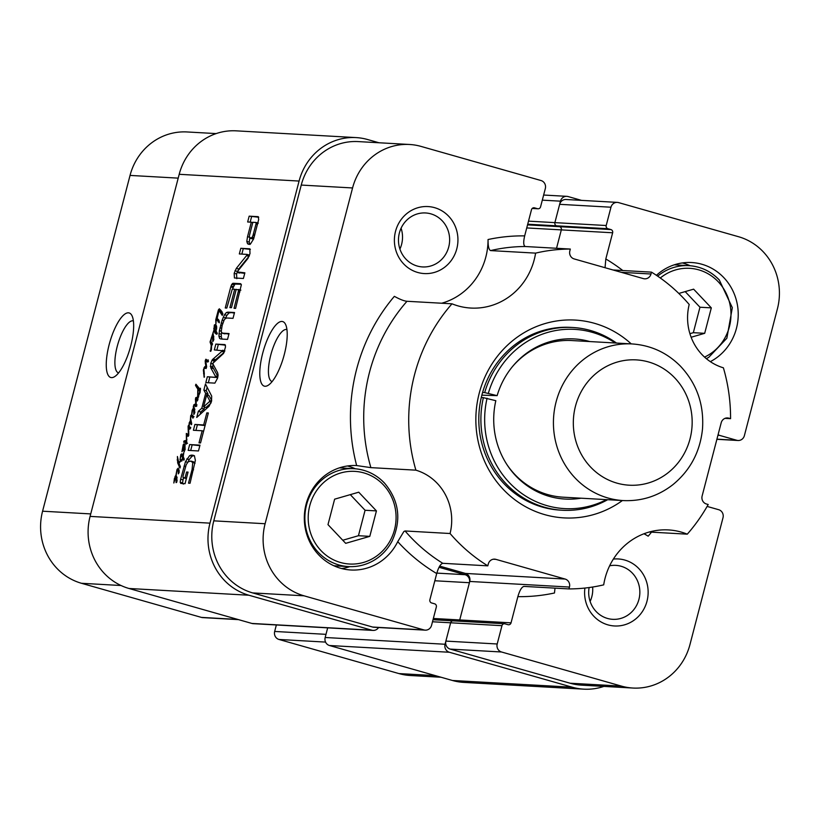 <?xml version="1.0" encoding="UTF-8"?>
<svg xmlns="http://www.w3.org/2000/svg" width="820" height="820" viewBox="0 0 820 820"><rect width="100%" height="100%" fill="white"/><g stroke="black" fill="none" stroke-linecap="round" stroke-linejoin="round"><path stroke-width="1.23" d="M216.142 133.588L187.052 131.958A58.835 55.698 93.2 0 0 130.042 175.418L42.578 511.198A58.835 55.698 93.2 0 0 81.477 583.286L201.423 617.399A6.539 6.191 93.2 0 0 202.694 617.614L238.507 619.633M276.361 624.963L274.669 631.451A6.539 6.191 93.2 0 0 278.995 639.467L398.93 673.579A58.835 55.698 93.2 0 0 410.42 675.516L441.037 677.238M118.603 372.915A27.019 8.518 105.9 0 1 118.531 372.895A27.019 8.518 105.9 0 1 117.731 344.574A27.019 8.518 105.9 0 1 133.322 320.907A27.019 8.518 105.9 0 1 133.383 320.928M130.759 345.814A33.559 10.578 -74.1 0 0 131.999 315.72A33.559 10.578 -74.1 0 0 109.788 342.309A33.559 10.578 -74.1 0 0 114.677 376.616A33.559 10.578 -74.1 0 0 130.759 345.814M274.669 631.451L325.991 634.342L327.682 627.853L325.171 637.499A6.539 6.191 93.2 0 0 329.486 645.514L452.414 680.477A58.835 55.698 93.2 0 0 463.905 682.404L583.789 689.159A58.835 55.698 -86.8 0 1 572.298 687.221L449.38 652.259A6.539 6.191 -86.8 0 1 445.055 644.253L450.641 622.79A2.614 2.47 -86.8 0 1 453.696 620.945M180.882 483.462L180.174 482.262L180.646 479.218L185.463 461.701L189.645 455.582L193.366 455.295L194.453 456.033L195.375 460.368L190.055 483.257L188.508 483.164L192.095 469.429L192.751 462.521L190.599 461.086L188.18 461.803L186.232 464.673L183.055 476.01L183.065 477.629L185.095 477.783L186.601 472.023L188.057 472.105L185.043 483.697L180.718 483.421M190.599 461.086L192.987 461.773M192.556 462.049L194.545 462.316M192.751 462.521L195.068 463.187M192.095 469.429L193.551 469.839M190.947 455.11L194.494 455.766M189.645 455.582L192.034 456.268L193.335 455.787M186.765 458.903L189.153 459.579L192.034 456.268M187.852 462.377L189.153 459.579M185.463 461.701L187.647 462.316M184.08 466.067L185.576 466.488M180.646 479.218L183.034 479.905L183.588 477.793M180.174 482.262L182.552 482.939L183.034 479.905M183.27 484.138L182.552 482.939M186.601 472.023L187.975 472.422M185.095 477.783L186.478 478.183M183.065 477.629L186.417 478.408M202.161 430.766L193.397 430.274L194.914 424.452L203.678 424.944L206.824 412.88L208.362 412.972L200.551 442.954L199.014 442.872L202.161 430.766L203.626 431.176M206.824 412.88L208.28 413.3M203.678 424.944L205.143 425.354M194.914 424.452L205.082 425.57M195.929 430.418L197.302 425.129M215.752 376.892L210.801 367.842L210.719 363.342L212.472 359.549L222.568 350.745L214.327 349.914L215.844 344.092L224.916 344.595L225.531 346.819L223.604 353.389L212.667 363.455L217.628 372.69L218.11 375.15L217.536 378.204L214.881 383.124L205.81 382.622L207.337 376.769L217.72 377.456M215.619 377.241L217.638 377.815M215.311 377.415L207.337 376.769M208.341 382.755L209.725 377.446M215.844 344.092L225.5 345.179M216.869 350.017L218.233 344.769M222.517 350.253L224.885 350.919M222.568 350.745L224.495 351.298M222.343 351.175L224.342 351.739M212.472 359.549L214.86 360.226L224.044 352.467M211.898 360.308L214.276 360.984L214.86 360.226M213.63 362.327L214.276 360.984M210.719 363.342L212.667 363.895M210.279 366.273L212.667 366.96L213.097 364.029M217.905 376.636L212.667 366.96M215.619 376.124L217.874 376.769M215.752 376.462L217.823 377.046M256.117 223.573L255.799 222.445L252.847 222.271L249.485 235.35L249.352 237.185L250.346 238.271L252.201 237.257L252.98 235.463L256.117 223.573L257.593 223.993M256.035 223.942L257.5 224.362M253.4 234.059L254.856 234.479M253.277 234.489L254.743 234.909M252.98 235.463L254.487 235.893M252.201 237.257L253.985 237.759M251.299 238.148L253.657 238.815M250.51 238.271L253.687 238.825M250.182 238.21L252.898 238.958M255.799 222.445L257.767 223.327M247.568 243.776L246.799 241.439L247.527 236.683L251.309 222.189L247.65 221.984L249.167 216.162L258.228 216.664L258.679 219.514L253.616 238.958L250.438 244.032L247.568 243.776L249.352 244.288M248.921 244.298L248.398 244.216M249.167 216.162L258.72 217.238M250.182 222.128L251.555 216.839M251.309 222.189L252.765 222.599M247.527 236.683L249.362 237.205M246.799 241.439L249.188 242.115L249.915 237.369M249.946 244.462L249.188 242.115M230.748 286.897L231.742 284.345L233.239 283.269L240.547 283.679L241.346 284.796L235.606 308.381L234.059 308.299L238.681 289.993L236.232 289.347L231.455 307.684L229.907 307.603L234.684 289.265L232.275 289.132L226.802 308.064L225.254 307.971L230.748 286.897L233.136 287.574L234.971 284.089L241.213 284.263M234.684 289.265L236.15 289.675M238.507 289.501L240.393 290.034M238.425 289.47L240.383 290.044M238.681 289.993L240.28 290.444M238.415 291.571L239.881 291.992M232.583 283.412L234.971 284.089M231.742 284.345L234.12 285.022M231.035 285.975L233.413 286.651M232.716 289.152L233.136 287.574M234.171 273.296L236.334 268.365L247.025 255.02L246.892 254.384L239.327 253.954L240.803 248.306L249.823 248.808L249.987 253.616L247.906 258.464L237.144 271.891L244.872 272.824L243.396 278.482L234.428 277.98L234.171 273.296L236.56 273.983L238.722 269.042L249.311 255.912M240.803 248.306L250.387 249.382M241.849 254.097L243.181 248.983M246.933 254.395L249.28 255.061L246.922 254.384M249.413 255.707L246.892 254.384M247.025 255.02L249.362 255.686M246.922 255.235L249.28 255.901M246.594 255.696L248.983 256.373M236.334 268.365L238.722 269.042M235.032 270.61L237.339 271.512M236.816 278.656L236.56 273.983M237.134 272.353L244.729 273.367M209.418 401.687L209.695 400.631L206.65 394.943L203.555 406.833L209.418 401.687L211.242 402.21M203.555 406.833L205.943 407.509L210.924 403.143M206.65 394.943L209.038 395.619L211.683 400.56M209.695 400.631L211.55 401.164M209.715 401.185L211.406 401.667M205.461 383.955L211.693 396.121L211.529 401.287L209.038 406.289L196.738 417.441L198.348 411.291L201.771 408.268L205.646 393.374L203.873 390.084L205.461 383.955M203.873 390.084L206.25 390.761L207.163 387.276M205.646 393.374L208.034 394.061L206.25 390.761M201.771 408.268L204.159 408.944L204.631 407.14M207.726 395.25L208.034 394.061M198.348 411.291L200.726 411.968L204.159 408.944M200.1 414.397L200.726 411.968M199.988 445.137L198.471 450.959L188.159 450.375L189.676 444.553L199.988 445.137M189.676 444.553L199.844 445.67M190.691 450.518L192.064 445.229M220.846 339.008L219.627 338.455L218.909 336.159L219.401 330.624L222.138 320.118L224.506 314.695L226.371 312.543L227.847 312.143L234.53 312.522L233.013 318.344L226.597 317.986L224.403 319.4L222.159 325.438L221.215 331.628L222.21 333.125L229.046 333.555L227.529 339.388L221.738 339.06M227.847 312.143L234.387 313.055M226.371 312.543L230.235 312.83M224.506 314.695L226.894 315.372L228.759 313.23M223.204 317.268L225.592 317.955L226.894 315.372M222.138 320.118L223.768 320.589M220.611 325.356L222.076 325.776M219.401 330.624L221.205 331.147M218.96 333.555L221.349 334.242L221.543 332.694M218.909 336.159L221.297 336.835L221.349 334.242M222.015 339.131L221.297 336.835M221.779 332.971L228.913 334.099M188.108 426.472L188.436 425.406L188.969 425.939L189.215 422.802L190.271 421.101L190.701 415.607L191.593 414.674L192.157 410.307L193.909 407.068L194.863 412.501L193.838 414.489L193.54 408.196L192.444 410.389L191.839 414.705L193.356 417.226L192.905 418.169L191.788 416.058L190.978 416.119L190.671 418.753L191.726 423.796L191.265 424.709L190.107 422.525L189.543 422.997L189.164 426.246L190.219 427.661L190.763 427.302L189.85 429.188L188.651 427.856L188.764 435.358L188.026 436.363L186.601 435.02L186.745 443.323L186.396 444.091L185.187 442.585L183.957 441.836L183.793 442.328L183.823 441.18L185.248 440.545L186.468 442.513L186.324 433.431L188.374 434.59L188.108 426.472L189.512 426.861M194.709 408.862L193.54 408.196M193.161 416.447L191.409 415.965M186.396 444.091L185.709 443.579L186.57 443.825M187.565 443.261L183.957 441.836M187.657 434.477L188.795 434.702M218.755 320.384L216.5 319.708L216.931 318.375L218.427 319.544L218.714 321.102L218.243 322.075L217.782 320.722L216.244 319.738L215.916 324.238L215.762 319.79L218.407 309.857L219.34 308.802L221 310.472L222.804 313.476L222.24 315.413L218.991 310.534L217.146 318.426M222.732 314.388L221.359 313.896L222.773 314.296M221.953 311.538L218.991 310.534L218.376 311.005M219.258 322.854L219.391 321.604L219.258 322.854M181.866 461.014L180.492 461.26L178.955 463.464L180.369 466.488L179.898 468.107L177.684 462.931L177.407 456.494L178.77 462.521L182.214 459.026L182.573 457.498L181.179 455.202L180.01 459.794L180.841 454.464L181.702 453.839L182.973 455.725L183.772 452.619L183.239 456.463L184.233 459.384L183.823 460.256L182.829 458.165L181.866 461.014M204.282 373.397L204.139 377.272L203.37 369.943L204.662 366.786L205.82 366.212L205.164 361.046L205.871 359.221L208.382 360.933L207.696 362.081L205.769 360.831L206.63 366.755L206.035 368.549L204.703 368.047L203.883 369.184L204.282 373.397M207.87 361.999L207.152 361.671M208.106 361.702L206.558 361.589M206.609 361.159L208.177 361.548M208.229 361.435L205.769 360.831M196.257 405.439L195.621 406.587L194.227 405.582L193.284 406.351L194.658 404.209L195.816 405.059L195.426 399.053L196.226 397.444L197.886 399.514L197.282 400.98L196.011 399.371L196.257 405.439M195.98 406.248L194.227 405.582M196.605 397.987L195.724 397.741L196.226 397.444M174.988 476.584L175.91 475.292L177.007 469.45L178.278 468.128L179.149 472.443L178.34 473.868L178.022 469.614L176.833 471.059L176.187 475.272L177.11 480.643L176.628 482.396L176.085 482.631L175.787 476.338L173.83 483.011L174.404 478.449L175.388 476.697M176.966 477.004L175.787 476.338M181.948 451.687L183.219 444.696L184.049 443.774L184.941 444.327L185.105 449.893L184.346 450.467L184.838 448.663L183.793 444.84L183.27 447.566L184.408 451.687L182.839 450.159L181.948 451.687M216.593 334.212L214.061 331.454L213.005 332.684L213.825 339.685L212.8 341.673L212.441 335.411L211.406 337.584L210.863 341.448L212.513 343.846L212.072 345.077L211.611 344.513L211.416 349.668L210.607 351.339L211.232 345.497L210.043 341.95L213.907 330.224L214.358 324.976L215.527 324.433L216.603 326.473L216.603 329.015L215.67 330.757L217.034 332.736L216.09 334.119M211.652 344.554L212.288 344.728M217.331 333.832L216.9 332.664L214.061 331.454M198.993 390.422L198.132 389.305L197.897 396.142L199.547 392.862L199.854 388.465L200.469 388.249L200.049 392.565L197.599 398.089L197.804 389.1L195.508 385.42L195.939 384.231L199.649 388.813L199.414 390.545M199.69 389.808L198.132 389.305L199.701 389.746M199.731 389.654L197.651 388.741M197.856 387.06L198.573 387.429M196.738 387.542L199.096 388.352M356.095 137.596L236.211 130.841A58.835 55.698 93.2 0 0 179.201 174.301L90.087 516.395A58.835 55.698 93.2 0 0 128.996 588.483L251.914 623.446A6.539 6.191 93.2 0 0 253.195 623.661L373.079 630.416A6.539 6.191 -86.8 0 1 371.808 630.201L248.89 595.228A58.835 55.698 -86.8 0 1 209.981 523.15L299.085 181.056A58.835 55.698 -86.8 0 1 356.095 137.596A58.835 55.698 -86.8 0 1 367.585 139.523L378.963 142.762M194.155 409.631L194.227 413.188L194.155 409.631L194.842 409.826M193.858 409.149L194.801 409.416M193.325 407.396L194.268 407.663M190.701 415.607L193.1 416.263M190.271 421.101L190.947 421.295M189.881 421.511L191.193 421.88M190.107 422.525L191.542 422.935M190.783 423.786L191.695 424.042M191.009 424.299L191.552 424.452M192.669 417.472L193.243 417.636M191.767 415.268L192.772 415.555M191.695 415.299L192.813 415.617M188.087 426.718L189.707 427.179M188.067 427.005L190.117 427.589M190.465 428.378L190.455 427.732M188.21 431.094L188.805 431.269M188.169 434.754L188.784 434.928M188.508 435.82L188.713 434.108M186.376 439.387L186.929 439.54M183.823 441.18L186.058 441.816M186.181 443.005L186.212 441.857M185.187 442.585L186.775 443.036M186.601 435.02L188.651 435.604M187.401 435.984L188.282 436.24M188.651 427.856L190.558 428.399M221.379 311.21L220.764 311.682L221.379 311.21M219.565 310.852L221.523 311.415M220.713 312.502L222.363 312.963M220.703 312.717L222.702 313.281M221.133 313.025L222.814 313.506M221.349 313.824L222.794 314.234M218.407 309.857L220.898 310.288M220.365 311.59L220.795 310.534M217.331 318.488L216.613 318.344L216.49 319.728M216.757 319.164L218.479 319.646M217.782 320.722L218.735 320.999M181.784 460.635L182.501 459.292L182.009 460.696M182.829 458.165L184.049 458.503M182.829 458.267L184.131 458.636M183.208 453.593L183.752 453.747M181.179 455.202L183.373 455.838M180.841 454.464L182.675 454.977M182.573 457.498L183.68 457.816M181.015 459.784L181.937 460.04M178.77 462.521L179.324 462.675M177.14 459.887L177.827 460.081M177.684 462.931L179.026 463.31M179.477 467.154L180.246 467.369M205.369 367.944L206.291 368.2M205.564 368.149L206.23 368.334M206.63 361.159L208.157 361.599M205.43 360.021L207.819 360.697L208.26 359.898M205.164 361.046L205.758 361.21M207.675 361.261L207.819 360.697M205.246 363.024L205.984 363.229M205.594 364.613L206.312 364.818M205.82 366.212L206.578 366.427M205.256 366.427L206.619 366.817M204.662 366.786L206.548 367.329M203.965 367.862L204.682 368.067M203.37 369.943L203.903 370.097M203.565 373.571L204.323 373.797M204.016 376.687L204.539 376.831M196.011 399.371L197.856 399.893M195.59 398.161L196.984 398.551M195.426 399.053L197.804 399.729L197.979 398.838M193.735 404.834L196.123 405.51L197.036 404.885M195.806 406.392L196.123 405.51M194.35 405.613L196.041 406.095M176.413 477.773L176.474 481.33L176.413 477.773L177.089 477.968M176.105 477.291L177.048 477.558M178.022 469.614L179.119 469.932M178.309 470.239L179.17 470.485M178.565 471.151L179.18 471.326M177.007 469.45L177.53 469.604M182.839 450.159L184.274 450.569M183.219 444.696L185.156 445.229M184.233 449.667L185.105 449.913M182.973 448.847L183.485 448.991M182.296 449.339L183.844 449.78M210.74 342.452L210.607 341.089L210.658 342.483L211.806 342.76M210.658 342.483L211.857 342.832M210.043 341.95L210.607 342.114M210.412 342.688L212.103 343.17M210.801 343.683L212.452 344.154M210.935 344.01L212.39 344.42M211.058 344.482L211.621 344.646M210.279 350.54L211.088 350.765M210.166 351.032L210.801 351.216M212.441 335.411L212.851 335.851L212.872 334.252L212.687 335.482M213.128 336.815L213.19 340.372L213.128 336.815L213.805 337.01M212.851 335.851L213.692 336.087M212.821 336.333L213.764 336.6M215.814 330.573L214.522 329.978L215.373 330.45L216.183 328.953L214.758 325.642L214.635 329.999M214.758 325.642L216.541 326.155M215.301 325.93L216.562 326.288M215.742 326.811L216.695 327.088M215.824 326.852L216.705 327.108M215.824 329.548L216.347 329.691M214.174 331.485L216.449 332.131M214.942 333.156L216.869 333.699M214.358 324.976L216.357 325.55M213.733 328.461L214.276 328.615M213.907 330.224L215.691 330.737M215.291 332.571L216.296 330.901M198.748 389.91L199.567 390.146M195.703 384.713L196.441 384.928M195.508 385.42L197.21 385.912M196.523 387.204L198.563 387.788M200.039 389.418L199.127 388.219M197.774 388.772L199.793 389.346M197.292 396.962L198.409 397.28M197.282 397.321L198.194 397.587M197.374 397.433L198.143 397.649M197.364 397.761L197.897 397.915M199.854 388.465L200.48 388.649M199.916 388.936L200.49 389.1M199.957 389.623L200.469 389.766M198.071 396.439L198.727 396.624M378.573 627.515A6.539 6.191 -86.8 0 1 373.079 630.416M439.694 566.118L465.422 573.436A6.539 6.191 -86.8 0 1 469.747 581.452L459.723 619.951A2.614 2.47 -86.8 0 1 459.005 621.191A2.614 2.47 93.2 0 0 459.723 619.951L469.419 582.712A6.539 6.191 93.2 0 0 465.094 574.697L439.038 567.286M603.858 686.412A58.835 55.698 -86.8 0 1 583.789 689.159M622.78 270.518A180.421 170.796 93.2 0 0 605.816 258.976L612.643 232.777A2.614 2.47 93.2 0 0 610.91 229.569L607.928 228.718A2.614 2.47 -86.8 0 1 606.205 225.52L610.972 207.214A6.539 6.191 -86.8 0 1 617.306 202.386L565.984 199.496A6.539 6.191 93.2 0 0 559.65 204.323L554.884 222.63A2.614 2.47 93.2 0 0 556.606 225.828L559.599 226.679A2.614 2.47 -86.8 0 1 561.321 229.887L556.534 248.275L561.321 229.887A2.614 2.47 93.2 0 0 559.599 226.679L556.606 225.828A2.614 2.47 -86.8 0 1 554.884 222.63L560.47 201.166A6.539 6.191 -86.8 0 1 568.086 196.554L581.493 200.367M441.703 303.226A65.374 61.879 93.2 0 0 488.054 239.532C487.972 246.041 488.812 249.721 490.575 250.592L535.593 253.124A65.374 61.879 -86.8 0 1 470.864 308.053A65.374 61.879 -86.8 0 1 451.994 303.81L406.986 301.278C404.168 301.053 399.955 299.402 394.358 296.338A180.421 170.796 93.2 0 0 356.659 465.565L356.761 465.565M451.994 303.81A169.965 160.894 93.2 0 0 415.894 470.167A52.295 49.507 -86.8 0 1 450.077 533.512L405.07 530.97L403.891 531.493L397.731 541.661A180.421 170.796 93.2 0 0 436.711 573.559L429.885 599.758A2.614 2.47 93.2 0 0 431.617 602.956L434.6 603.807A2.614 2.47 -86.8 0 1 436.332 607.015L431.566 625.311A6.539 6.191 -86.8 0 1 423.95 629.934L304.015 595.812A58.835 55.698 -86.8 0 1 265.106 523.734L352.569 187.954A58.835 55.698 -86.8 0 1 409.58 144.484A58.835 55.698 -86.8 0 1 421.07 146.421L541.005 180.533A6.539 6.191 -86.8 0 1 545.331 188.549L540.564 206.845A2.614 2.47 -86.8 0 1 537.52 208.69L534.537 207.849A2.614 2.47 93.2 0 0 531.493 209.695L524.667 235.893A180.421 170.796 93.2 0 0 488.054 239.532M397.731 541.661A52.295 49.507 -86.8 0 1 350.878 569.992A52.295 49.507 -86.8 0 1 304.394 515.052A52.295 49.507 -86.8 0 1 356.659 465.565L370.886 467.636L415.894 470.167M395.527 231.353A33.559 31.775 93.2 0 0 434.169 272.486A33.559 31.775 93.2 0 0 448.786 216.357A33.559 31.775 93.2 0 0 395.527 231.353M678.827 293.447L693.628 289.163L711.319 307.869L704.687 333.32L691.137 337.245M327.99 524.626L334.621 499.175L358.74 492.195L376.431 510.901L369.799 536.362L345.681 543.332L327.99 524.626M342.77 540.247L358.442 535.716L365.074 510.265L350.294 494.634M369.799 536.362L358.442 535.716M376.431 510.901L365.074 510.265M355.316 468.784A52.295 49.507 93.2 0 0 347.454 465.975M341.673 568.547A52.295 49.507 93.2 0 0 349.802 566.64M689.917 333.668L693.33 332.684L699.962 307.223L685.182 291.602M704.687 333.32L693.33 332.684M711.319 307.869L699.962 307.223M690.204 265.741A52.295 49.507 93.2 0 0 682.342 262.933M580.99 498.201A80.196 75.922 93.2 0 1 507.201 465.022A80.196 75.922 93.2 0 1 495.823 400.703L483.38 397.649A91.522 86.633 93.2 0 0 562.397 510.245L560.285 510.122A91.522 86.633 -86.8 0 1 481.278 397.526A91.522 86.633 -86.8 0 1 482.59 392.472A91.522 86.633 -86.8 0 1 570.576 327.375L572.688 327.498A91.522 86.633 93.2 0 0 484.692 392.595L497.135 395.65L481.852 395.158M482.59 392.472L484.692 392.595M562.397 510.245A91.522 86.633 93.2 0 0 607.681 499.698M616.507 343.057A91.522 86.633 93.2 0 0 572.688 327.498M483.38 397.649L481.278 397.526M506.832 464.448A78.443 74.261 93.2 0 0 563.125 497.186L623.282 500.579A78.443 74.261 -86.8 0 1 556.093 401.892A78.443 74.261 -86.8 0 1 632.107 343.939C650.783 345.23 666.845 352.579 680.303 366.007C696.764 383.524 704.165 404.526 702.494 429.003C700.126 451.851 690.245 470.424 672.841 484.712C658.132 496.1 641.609 501.389 623.282 500.579M632.107 343.939L571.95 340.556A78.443 74.261 93.2 0 0 512.336 366.765M589.805 341.561A80.196 75.922 93.2 0 0 512.766 366.243A80.196 75.922 93.2 0 0 497.135 395.65M487.08 398.212A89.769 84.972 93.2 0 0 516.129 489.058A89.769 84.972 93.2 0 0 606.482 499.636M615.297 342.996A89.769 84.972 93.2 0 0 488.392 393.169M399.391 232.931A27.019 25.584 -86.8 0 1 425.58 212.964A27.019 25.584 -86.8 0 1 449.596 241.387A27.019 25.584 -86.8 0 1 422.536 266.93A27.019 25.584 -86.8 0 1 399.391 232.931M399.914 249.054A27.019 25.584 93.2 0 0 401.082 228.196M609.639 565.8A27.019 25.584 -86.8 0 1 615.789 565.359A27.019 25.584 -86.8 0 1 639.805 593.782A27.019 25.584 -86.8 0 1 612.745 619.325A27.019 25.584 -86.8 0 1 589.119 587.55M584.896 588.053A33.559 31.775 93.2 0 0 614.457 625.967A33.559 31.775 93.2 0 0 648.138 591.681A33.559 31.775 93.2 0 0 613.37 559.076M644.172 533.687L648.179 536.188A65.374 61.879 93.2 0 0 643.946 533.769M707.127 506.422L718.679 509.702A6.539 6.191 -86.8 0 1 723.004 517.717L689.958 644.582A58.835 55.698 -86.8 0 1 632.948 688.041A58.835 55.698 -86.8 0 1 621.457 686.114L501.522 651.992A6.539 6.191 -86.8 0 1 497.197 643.987L501.963 625.68A2.614 2.47 -86.8 0 1 505.007 623.835L508 624.686A2.614 2.47 93.2 0 0 511.044 622.841L517.861 596.642A180.421 170.796 93.2 0 0 554.474 592.993L555.007 588.135M590.123 601.449A27.019 25.584 93.2 0 0 592.634 587.028M631.236 343.887A99.066 93.777 93.2 0 0 594.561 323.336A99.066 93.777 93.2 0 0 478.542 396.009A99.066 93.777 93.2 0 0 516.159 500.702A99.066 93.777 93.2 0 0 622.421 500.528M450.077 533.512A169.965 160.894 93.2 0 0 487.808 565.841L442.8 563.309A169.965 160.894 -86.8 0 1 405.07 530.97M523.888 586.392L568.957 588.924L569.449 587.058A6.539 6.191 93.2 0 0 565.124 579.053L495.905 559.363A6.539 6.191 93.2 0 0 488.289 563.976L487.808 565.841M568.957 588.924A169.965 160.894 93.2 0 0 603.694 584.855A65.374 61.879 -86.8 0 1 668.423 529.925A65.374 61.879 -86.8 0 1 687.283 534.168A169.965 160.894 93.2 0 0 708.203 504.505L706.45 504.003A6.539 6.191 93.2 0 1 702.125 495.997L721.19 422.782A6.539 6.191 93.2 0 1 728.806 418.159L730.569 418.661A169.965 160.894 93.2 0 0 723.394 367.811A52.295 49.507 -86.8 0 1 689.2 304.476A169.965 160.894 93.2 0 0 651.48 272.137L612.991 269.975M490.575 250.592A169.965 160.894 -86.8 0 1 525.312 246.523L570.32 249.054L569.838 250.92A6.539 6.191 93.2 0 0 574.164 258.925L643.382 278.615A6.539 6.191 93.2 0 0 650.988 274.003L651.48 272.137M570.32 249.054A169.965 160.894 93.2 0 0 535.593 253.124M525.312 246.523C523.437 245.703 523.221 242.156 524.667 235.893M605.816 258.976L605.057 267.709M656.42 275.315A52.295 49.507 -86.8 0 1 691.649 262.533A52.295 49.507 -86.8 0 1 736.452 328.328A52.295 49.507 -86.8 0 1 710.335 361.64M617.306 202.386A6.539 6.191 -86.8 0 1 618.577 202.601L738.523 236.713A58.835 55.698 -86.8 0 1 777.421 308.802L744.375 435.666A6.539 6.191 -86.8 0 1 736.77 440.279L719.468 435.358A2.614 2.47 -86.8 0 1 718.156 434.436M725.034 418.354L730.569 418.661M523.949 586.392C521.704 586.976 519.675 590.39 517.861 596.642M436.711 573.559C438.526 567.307 440.545 563.893 442.8 563.309M409.58 144.484L358.258 141.593A58.835 55.698 93.2 0 0 301.247 185.064L213.784 520.843A58.835 55.698 93.2 0 0 252.693 592.922L372.628 627.044A6.539 6.191 93.2 0 0 373.91 627.259L425.231 630.149M433.021 619.725L453.183 620.863A2.614 2.47 93.2 0 0 450.641 622.79L445.875 641.096A6.539 6.191 93.2 0 0 450.2 649.102L570.136 683.224A58.835 55.698 93.2 0 0 581.626 685.151L632.948 688.041M272.148 381.556A27.019 8.518 105.9 0 1 272.076 381.546A27.019 8.518 105.9 0 1 271.276 353.215A27.019 8.518 105.9 0 1 286.867 329.558A27.019 8.518 105.9 0 1 286.928 329.579M284.304 354.455A33.559 10.578 -74.1 0 0 285.544 324.361A33.559 10.578 -74.1 0 0 263.322 350.96A33.559 10.578 -74.1 0 0 268.222 385.256A33.559 10.578 -74.1 0 0 284.304 354.455M687.283 534.168L649.204 532.026M178.207 178.135L130.042 175.418M42.578 511.198L90.733 513.914M398.93 673.579L435.389 675.629M278.995 639.467L325.56 642.091M201.423 617.399L237.882 619.448M81.477 583.286L121.032 585.511M192.105 455.09L193.991 455.623M222.035 351.462L224.208 352.077M213.108 358.996L215.486 359.672M210.801 367.842L213.19 368.518M256.024 222.507L257.839 223.019M233.239 283.269L235.627 283.956M221.267 322.936L222.753 323.357M220.006 327.795L221.523 328.226M222.63 333.197L225.018 333.873M90.087 516.395L209.981 523.15M179.201 174.301L299.085 181.056M190.045 421.377L191.07 421.664M188.128 429.178L188.713 429.342M188.344 432.868L188.856 433.011M220.139 311.692L221.953 312.215M221.83 314.695L222.507 314.88M178.514 464.807L179.641 465.124M205.4 363.813L206.158 364.039M195.652 401.964L196.298 402.148M178.637 471.838L179.16 471.992M182.635 449.073L183.649 449.37M128.996 588.483L248.89 595.228M251.914 623.446L371.808 630.201M436.834 573.108L465.094 574.697M434.836 580.765L469.419 582.712M433.349 618.464L511.044 622.841M432.488 621.765L501.963 625.68M325.171 637.499L445.055 644.253M329.486 645.514L449.38 652.259M452.414 680.477L572.298 687.221M542.307 200.152L560.47 201.166M528.51 221.144L606.205 225.52M527.711 224.208L607.928 228.718M527.537 224.875L610.91 229.569M526.737 227.939L612.643 232.777M575.455 406.248A62.75 59.409 -86.8 0 1 675.055 378.215A62.75 59.409 -86.8 0 1 647.718 483.164A62.75 59.409 -86.8 0 1 575.455 406.248M660.295 278A46.412 43.942 -86.8 0 1 718.217 281.752A46.412 43.942 -86.8 0 1 704.544 357.1M383.319 484.794A46.412 43.942 -86.8 0 1 363.362 562.479A46.412 43.942 -86.8 0 1 309.734 505.796A46.412 43.942 -86.8 0 1 383.319 484.794M384.242 482.888A49.026 46.412 93.2 0 0 354.055 468.691A49.026 46.412 93.2 0 0 304.958 515.032A49.026 46.412 93.2 0 0 348.541 566.589C357.52 567.04 365.966 564.97 373.858 560.388C381.577 555.775 387.614 549.4 391.96 541.261C401.718 519.982 399.186 500.538 384.385 482.949C375.96 474.257 365.853 469.501 354.055 468.691L339.377 467.861M719.13 279.856A49.026 46.412 93.2 0 0 688.943 265.659A49.026 46.412 93.2 0 0 657.64 276.145M648.179 536.188A180.421 170.796 93.2 0 0 651.5 532.159M370.886 467.636A169.965 160.894 -86.8 0 1 406.986 301.278M352.569 187.954L301.247 185.064M213.784 520.843L265.106 523.734M532.262 208.403L537.52 208.69M533.512 207.788L534.537 207.849M716.926 439.161L736.77 440.279M717.941 435.266L719.468 435.358M726.233 418.015L728.806 418.159M570.136 683.224L621.457 686.114M450.2 649.102L501.522 651.992M445.875 641.096L497.197 643.987M469.747 581.452L569.449 587.058M621.273 272.332L650.988 274.003M559.65 204.323L610.972 207.214M465.422 573.436L565.124 579.053M493.332 559.22L495.905 559.363M372.628 627.044L423.95 629.934M252.693 592.922L304.015 595.812M193.715 461.885L191.337 461.199M185.525 478.347L183.137 477.67M252.652 238.938L250.264 238.251M258.32 223.142L255.932 222.456M240.865 290.157L238.476 289.481M239.563 273.07L237.175 272.394M224.485 333.781L222.107 333.104M194.022 416.683L191.634 416.006M188.784 434.948L188.098 434.754M221.338 311.2L218.95 310.524M219.094 320.405L216.705 319.728M208.434 361.476L206.046 360.79M208.126 361.671L206.824 361.302M196.687 406.279L194.299 405.603M216.511 332.151L214.122 331.475M200.121 389.418L197.733 388.741M566.804 196.339L543.639 195.037M348.541 566.589L333.863 565.769M706.348 358.668L708.746 357.346L726.858 338.229L732.322 307.674L719.273 279.917C710.848 271.225 700.741 266.469 688.943 265.659L674.265 264.829M532.211 208.454L538.033 208.782M716.885 439.305L738.041 440.494M453.183 620.863L504.505 623.753"/></g></svg>
